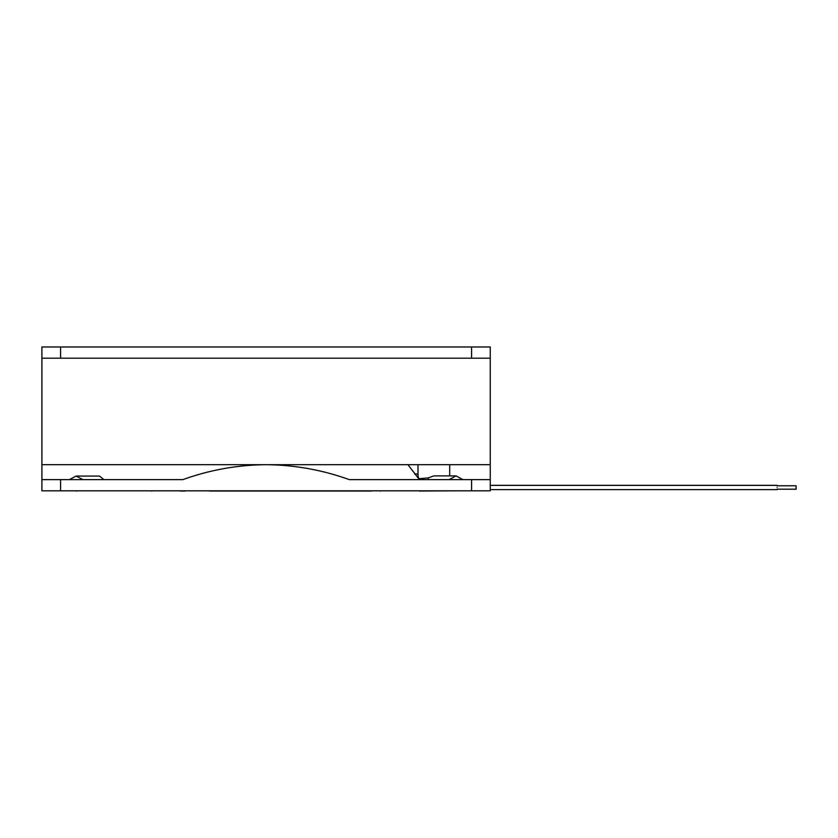 <?xml version="1.0" encoding="UTF-8"?>
<svg xmlns="http://www.w3.org/2000/svg" width="838" height="838" viewBox="0 0 838 838"><rect width="100%" height="100%" fill="white"/><g stroke="black" fill="none" stroke-linecap="round" stroke-linejoin="round"><path stroke-width="1.26" d="M186.099 490.827L371.548 491.016L209.49 491.016M181.993 490.827L178.473 490.827M417.534 490.827L421.064 490.827M419.314 491.016L457.799 490.827M114.617 490.827L74.362 490.827M77.882 490.827L76.122 491.016M41.9 358.193L490.251 358.193L490.251 346.984L41.9 346.984L41.9 472.957M428.155 479.619L428.459 477.88L418.717 478.718L407.949 464.681L41.9 464.681L41.9 490.827L60.577 490.827L60.577 479.619L41.9 479.619M490.251 358.193L490.251 464.681L439.646 464.681M471.574 490.827L471.574 479.619L490.251 479.619L490.251 464.681L490.251 490.827L60.577 490.827M41.9 475.607L41.9 479.462M471.574 479.619L349.289 479.619C322.4 469.94 294.662 464.954 266.075 464.681C237.5 464.954 209.762 469.94 182.862 479.619L60.577 479.619M69.376 479.619L76.122 476.068L99.502 476.068L103.87 479.619M76.122 476.068L82.868 479.619M449.168 479.619L456.029 475.89L433.843 475.89L428.459 477.88M456.029 475.89L462.901 479.619M418.717 478.718A11.208 7.93 -90 0 1 417.994 474.015L417.994 464.681L407.949 464.681M417.994 464.681L449.692 464.681L449.692 474.015A11.208 7.93 -90 0 1 449.587 475.89M777.119 487.486C777.119 490.24 777.119 490.24 777.119 487.486C777.119 484.741 777.119 484.741 777.119 487.486M777.119 485.789L796.1 485.789L796.1 489.203L777.119 489.203M60.577 358.193L60.577 346.984M471.574 358.193L471.574 346.984M414.58 474.015L417.994 474.015M381.699 490.827L380.033 491.016M185.502 491.016L180.212 491.016M150.463 490.827L152.118 491.016M490.251 489.622L777.119 489.622M490.251 485.359L777.119 485.359"/></g></svg>
